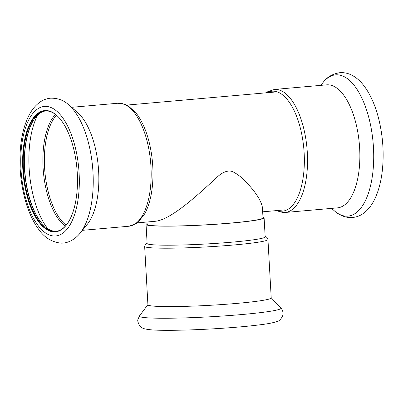 <?xml version="1.0" encoding="UTF-8"?>
<svg xmlns="http://www.w3.org/2000/svg" width="403" height="403" viewBox="0 0 403 403"><rect width="100%" height="100%" fill="white"/><g stroke="black" fill="none" stroke-linecap="round" stroke-linejoin="round"><path stroke-width="0.6" d="M137.191 222.874L155.074 221.297C171.391 219.887 199.208 193.576 217.539 176.771C221.796 172.736 228.486 169.149 233.649 172.157C238.324 174.726 242.576 178.131 246.399 182.373C255.96 192.468 261.305 200.88 262.439 207.616L263.013 217.887A58.022 3.743 -3.2 0 1 218.512 224.023A58.022 3.743 -3.2 0 1 153.281 225.69A58.022 3.743 -3.2 0 1 147.145 224.365L147.014 222.008M45.685 110.936A60.43 26.815 -95 0 0 33.691 119.938A60.43 26.815 -95 0 0 24.81 173.426A60.43 26.815 -95 0 0 42.904 224.542A60.43 26.815 -95 0 0 54.889 231.287A60.43 26.815 -95 0 0 56.289 231.307M58.898 117.525A60.43 26.815 -95 0 0 45.146 110.971A60.43 26.815 -95 0 0 23.565 171.351A60.43 26.815 -95 0 0 53.816 231.382A60.43 26.815 -95 0 0 55.75 231.367A60.43 26.815 -95 0 0 68.147 222.506M33.822 119.736A60.868 27.006 -95 0 0 43.071 224.718M117.938 103.239A61.745 27.399 -95 0 1 150.646 162.344A61.745 27.399 -95 0 1 128.774 226.254L135.856 223.801L138.38 221.907L144.596 213.973C146.757 210.104 148.521 205.57 149.881 200.367A60.213 26.719 -95 0 0 143.241 125.036C140.995 120.154 138.466 115.993 135.665 112.568L128.154 105.838L125.338 104.417L117.938 103.239L71.553 107.324M79.975 233.312L87.305 224.305A61.745 27.399 -95 0 0 98.327 166.953A61.745 27.399 -95 0 0 77.447 112.407L68.656 104.825C63.87 100.292 57.861 98.075 50.632 98.181C46.869 98.523 43.398 99.778 40.224 101.934C35.701 105.092 31.978 109.52 29.056 115.223C23.958 125.257 20.986 137.685 20.15 152.505C19.294 169.502 21.152 185.944 25.727 201.827C29.081 213.232 33.565 222.627 39.182 230.007C44.375 237.367 51.302 241.709 59.956 243.039C65.598 243.704 73.467 241.231 79.975 233.312A70.903 31.459 -95 0 0 92.635 167.452A70.903 31.459 -95 0 0 68.656 104.825M53.448 231.851A60.868 27.006 -95 0 0 68.016 222.713A60.868 27.006 -95 0 0 76.963 168.832A60.868 27.006 -95 0 0 58.737 117.349A60.868 27.006 -95 0 0 22.759 155.84A60.868 27.006 -95 0 0 53.448 231.851M266.998 92.745A60.213 26.719 85 0 1 303.489 145.287A60.213 26.719 85 0 1 280.589 211.182A60.213 26.719 85 0 1 277.375 210.527M285.148 212.477A61.745 27.399 85 0 0 307.021 148.566A61.745 27.399 85 0 0 274.307 89.461L326.632 84.852A61.745 27.399 85 0 1 359.34 143.957A61.745 27.399 85 0 1 337.467 207.867L285.148 212.477L282.74 212.492L276.267 210.623M144.652 246.389A61.745 3.985 176.8 0 0 206.522 246.918A61.745 3.985 176.8 0 0 267.95 239.493L271.214 297.888A61.745 3.985 176.8 0 1 209.787 305.313A61.745 3.985 176.8 0 1 147.916 304.784L144.652 246.389L145.725 243.86L147.09 242.999M262.973 217.157A59.12 3.813 176.8 0 1 264.106 217.827A59.12 3.813 176.8 0 1 205.293 224.934A59.12 3.813 176.8 0 1 146.052 224.426A59.12 3.813 176.8 0 1 147.105 223.635M264.106 217.827L265.169 236.863A59.12 3.813 176.8 0 1 206.356 243.971A59.12 3.813 176.8 0 1 147.12 243.462L146.052 224.426M37.696 115.031A69.306 30.754 -95 0 0 47.71 228.672M55.488 114.437A60.067 26.653 -95 0 0 43.383 171.794A60.067 26.653 -95 0 0 65.331 226.148M56.465 115.218A59.558 26.427 -95 0 0 44.864 171.663A59.558 26.427 -95 0 0 66.157 225.206M53.68 235.997A65.029 28.855 -95 0 0 73.427 140.662A65.029 28.855 -95 0 0 23.062 136.955A65.029 28.855 -95 0 0 53.68 235.997M320.692 85.376L323.11 82.408A70.903 31.459 85 0 1 371.526 130.265A70.903 31.459 85 0 1 345.739 216.144A70.903 31.459 85 0 1 334.43 210.895L331.533 208.391M271.209 297.782L280.846 308.008A70.903 4.574 176.8 0 1 210.426 316.773A70.903 4.574 176.8 0 1 139.473 315.912L147.906 304.673M274.539 92.08L126.814 105.092M284.916 209.862L262.675 211.822M128.774 226.254L82.393 230.34M274.307 89.461L267.229 91.919L265.894 92.841M323.11 82.408C327.029 77.104 332.556 73.875 339.694 72.711C343.457 72.394 347.094 73.024 350.595 74.59C355.602 76.908 360.04 80.62 363.914 85.723C370.695 94.71 375.787 106.427 379.203 120.875C383.016 137.458 384.064 153.971 382.336 170.409C381.031 182.227 378.256 192.256 374.019 200.508C371.893 204.613 369.355 208.079 366.413 210.915C361.516 215.635 355.794 217.852 349.245 217.549C343.789 217.021 338.852 214.804 334.43 210.895M280.846 308.008C282.946 310.315 283.505 313.081 282.533 316.295C280.654 319.488 278.896 321.186 277.254 321.393C273.823 322.677 268.302 323.785 260.696 324.707C247.558 326.395 231.231 327.8 211.711 328.924C192.579 329.981 176.297 330.44 162.877 330.289C154.253 330.259 148.047 329.74 144.249 328.727C142.571 328.369 140.934 327.246 139.337 325.357C137.871 322.133 137.408 320.184 137.947 319.508L139.473 315.912M267.95 239.493L266.6 237.1L265.144 236.4"/></g></svg>
